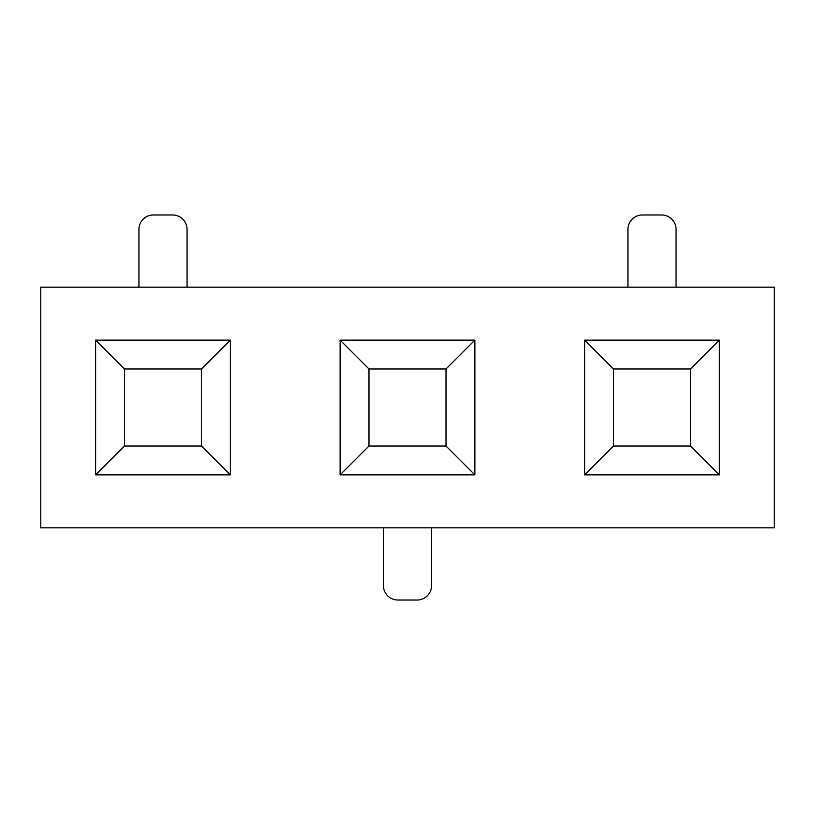 <?xml version="1.0" encoding="UTF-8"?>
<svg xmlns="http://www.w3.org/2000/svg" width="815" height="815" viewBox="0 0 815 815"><rect width="100%" height="100%" fill="white"/><g stroke="black" fill="none" stroke-linecap="round" stroke-linejoin="round"><path stroke-width="1.22" d="M340.12 340.12L474.88 340.12L474.88 474.88L340.12 474.88L340.12 340.12L368.991 368.991L368.991 446.009L446.009 446.009L446.009 368.991L368.991 368.991M230.38 340.12L230.38 474.88L95.62 474.88L95.62 340.12L230.38 340.12L201.509 368.991L124.491 368.991L124.491 446.009L201.509 446.009L201.509 368.991M719.38 340.12L719.38 474.88L584.62 474.88L584.62 340.12L719.38 340.12L690.509 368.991L613.491 368.991L613.491 446.009L690.509 446.009L690.509 368.991M774.25 527.825L40.75 527.825L40.75 287.175L774.25 287.175L774.25 527.825M187.063 287.175L187.063 229.422A14.436 14.436 0 0 0 172.627 214.977L153.373 214.977A14.436 14.436 0 0 0 138.937 229.422L138.937 287.175M383.437 527.825L383.437 585.577A14.436 14.436 0 0 0 397.873 600.023L417.127 600.023A14.436 14.436 0 0 0 431.563 585.577L431.563 527.825M676.063 287.175L676.063 229.422A14.436 14.436 0 0 0 661.627 214.977L642.373 214.977A14.436 14.436 0 0 0 627.937 229.422L627.937 287.175M368.991 446.009L340.12 474.88M474.88 340.12L446.009 368.991M446.009 446.009L474.88 474.88M124.491 368.991L95.62 340.12M124.491 446.009L95.62 474.88M230.38 474.88L201.509 446.009M613.491 368.991L584.62 340.12M613.491 446.009L584.62 474.88M719.38 474.88L690.509 446.009"/></g></svg>

